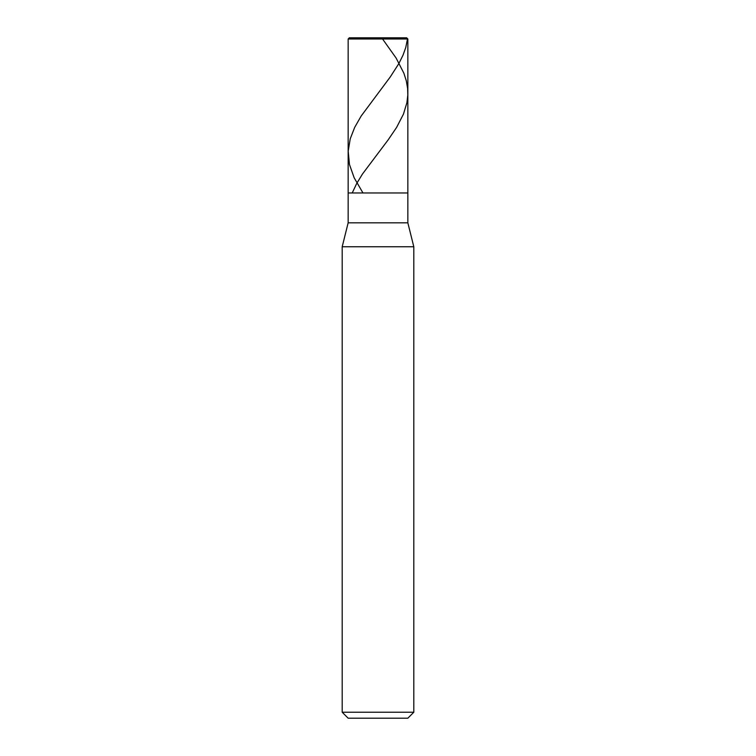 <?xml version="1.0" encoding="UTF-8"?>
<svg xmlns="http://www.w3.org/2000/svg" width="756" height="756" viewBox="0 0 756 756"><rect width="100%" height="100%" fill="white"/><g stroke="black" fill="none" stroke-linecap="round" stroke-linejoin="round"><path stroke-width="1.13" d="M406.652 37.8L349.348 37.8L406.652 37.8L407.843 38.991L348.157 38.991L349.348 37.8L348.157 38.991L407.843 38.991L407.843 192.978L348.157 192.978L348.157 38.991L348.157 192.978L407.843 192.978L348.157 192.978L407.843 192.978L407.843 222.822L348.157 222.822L348.157 192.978L348.157 222.822L407.843 222.822L413.806 246.758L342.194 246.758L348.157 222.822L342.194 246.758L413.806 246.758L413.806 712.228L342.194 712.228L342.194 246.758L342.194 712.228L348.157 718.2L407.843 718.2L413.806 712.228L342.194 712.228L348.157 718.2L407.843 718.2L413.806 712.228L413.806 246.758L407.843 222.822L407.843 38.991L406.652 37.8M377.707 37.8L381.478 37.8M382.564 38.991L396.087 58.004L403.874 73.209L406.303 80.816L407.616 88.424L407.805 95.076L406.917 102.674L403.468 114.09L396.616 127.395L388.244 139.747L362.511 173.965L356.709 183.472L352.211 192.978M406.435 37.8L407.493 38.991L405.745 47.552L403.024 55.15L398.781 63.712L390.219 77.017L361.188 115.989L354.677 127.395L350.236 138.802L348.195 151.153L349.461 164.468L354.158 177.773L362.974 192.978"/></g></svg>
